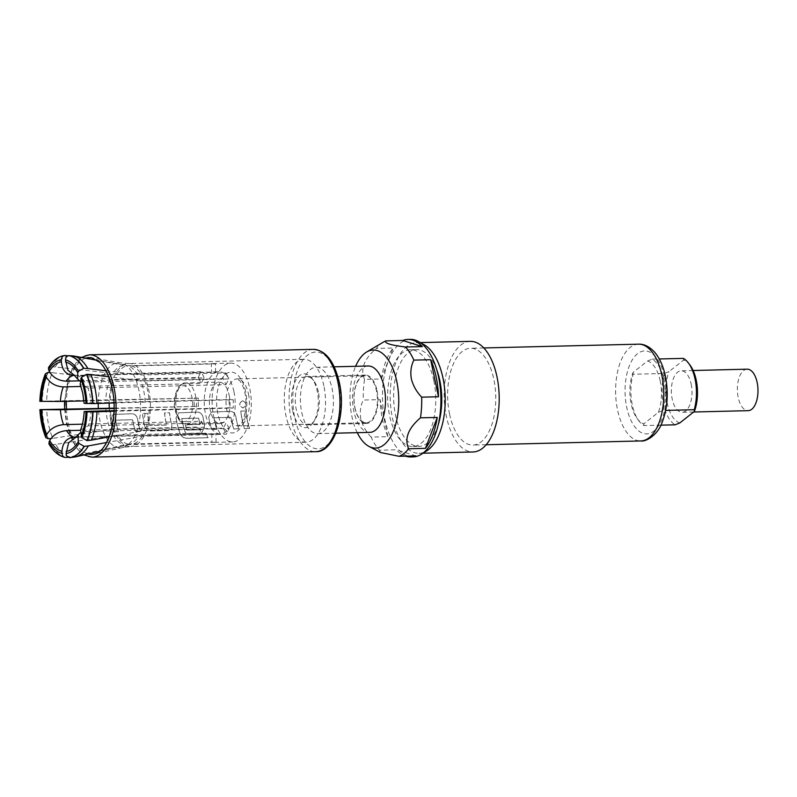 <?xml version="1.0" encoding="UTF-8"?>
<svg xmlns="http://www.w3.org/2000/svg" width="797" height="797" viewBox="0 0 797 797"><rect width="100%" height="100%" fill="white"/><g stroke="black" fill="none" stroke-linecap="round" stroke-linejoin="round"><path stroke-width="0.6" stroke-dasharray="3.98 2.99" d="M242.706 400.752C246.781 403.043 246.891 405.434 243.035 407.915C238.821 405.633 238.721 403.242 242.706 400.752L242.637 400.752C246.711 403.053 246.821 405.444 242.965 407.934C238.761 405.643 238.652 403.252 242.637 400.752M135.49 431.277A51.038 25.355 -91.4 0 1 133.229 422.779A51.038 25.355 -91.4 0 1 132.641 419.72L115.675 420.139A51.038 25.355 -91.4 0 0 116.262 423.197A51.038 25.355 -91.4 0 0 118.524 431.685L113.483 431.815A51.038 25.355 -91.4 0 1 111.221 423.317A51.038 25.355 -91.4 0 1 110.504 419.521L113.114 414.43L132.123 413.723C134.982 413.982 136.795 415.695 137.552 418.863A51.038 25.355 -91.4 0 0 138.27 422.659A51.038 25.355 -91.4 0 0 140.521 431.147L135.43 431.346A51.177 25.424 -91.4 0 1 133.169 422.828A51.177 25.424 -91.4 0 1 132.571 419.76L115.605 420.178A51.177 25.424 -91.4 0 0 116.193 423.247A51.177 25.424 -91.4 0 0 118.464 431.755L113.423 431.884A51.177 25.424 -91.4 0 1 111.162 423.366A51.177 25.424 -91.4 0 1 110.434 419.561L113.054 414.45L132.053 413.753C134.912 414.012 136.725 415.725 137.482 418.903A51.177 25.424 -91.4 0 0 138.2 422.709A51.177 25.424 -91.4 0 0 140.471 431.217L135.43 431.346M144.855 426.275A51.038 25.355 -91.4 0 1 143.978 422.52A51.038 25.355 -91.4 0 1 142.533 413.474L147.575 413.344A51.038 25.355 -91.4 0 0 149.019 422.4A51.038 25.355 -91.4 0 0 149.716 425.449L166.683 425.04A51.038 25.355 -91.4 0 1 165.985 421.982A51.038 25.355 -91.4 0 1 164.541 412.936L169.582 412.806A51.038 25.355 -91.4 0 0 171.026 421.862A51.038 25.355 -91.4 0 0 171.903 425.608L171.295 429.254L168.575 430.46L150.942 430.898C147.963 430.719 145.941 429.185 144.855 426.275L144.795 426.335A51.177 25.424 -91.4 0 1 143.918 422.569A51.177 25.424 -91.4 0 1 142.464 413.494L147.505 413.374A51.177 25.424 -91.4 0 0 148.959 422.45A51.177 25.424 -91.4 0 0 149.657 425.508L166.623 425.1A51.177 25.424 -91.4 0 1 165.925 422.031A51.177 25.424 -91.4 0 1 164.471 412.956L169.512 412.836A51.177 25.424 -91.4 0 0 170.956 421.912A51.177 25.424 -91.4 0 0 171.843 425.668L171.235 429.334L168.526 430.539L150.882 430.968C147.913 430.788 145.881 429.244 144.795 426.335M186.887 430.011A51.038 25.355 -91.4 0 1 185.422 424.931L199.997 424.223A51.038 25.355 -91.4 0 1 199.29 421.165A51.038 25.355 -91.4 0 1 198.702 418.106L181.736 418.525A51.038 25.355 -91.4 0 0 182.324 421.583A51.038 25.355 -91.4 0 0 185.781 433.429L206.174 433.239A51.038 25.355 -91.4 0 0 208.107 437.673L186.946 438.191C183.948 438.071 181.776 436.736 180.431 434.186A51.038 25.355 -91.4 0 1 176.735 421.723A51.038 25.355 -91.4 0 1 176.017 417.917L178.628 412.826L197.636 412.119C200.495 412.378 202.308 414.091 203.066 417.259A51.038 25.355 -91.4 0 0 203.783 421.055A51.038 25.355 -91.4 0 0 204.66 424.811L204.062 428.457L201.332 429.663L186.837 430.091A51.177 25.424 -91.4 0 1 185.362 424.99L199.937 424.283A51.177 25.424 -91.4 0 1 199.23 421.214A51.177 25.424 -91.4 0 1 198.642 418.146L181.676 418.564A51.177 25.424 -91.4 0 0 182.264 421.633A51.177 25.424 -91.4 0 0 185.721 433.508L206.124 433.329A51.177 25.424 -91.4 0 0 208.057 437.772L186.896 438.29C183.898 438.161 181.726 436.826 180.371 434.265A51.177 25.424 -91.4 0 1 176.675 421.772A51.177 25.424 -91.4 0 1 175.958 417.957L178.568 412.856L197.566 412.149C200.426 412.408 202.239 414.131 202.996 417.299A51.177 25.424 -91.4 0 0 203.723 421.105A51.177 25.424 -91.4 0 0 204.6 424.871L203.992 428.527L201.282 429.732L186.837 430.091M233.76 428.866A51.038 25.355 -91.4 0 1 231.499 420.378A51.038 25.355 -91.4 0 1 230.911 417.319L213.945 417.738A51.038 25.355 -91.4 0 0 214.532 420.796A51.038 25.355 -91.4 0 0 216.794 429.284L211.753 429.404A51.038 25.355 -91.4 0 1 209.491 420.916A51.038 25.355 -91.4 0 1 208.774 417.12L211.384 412.029L230.393 411.322C233.252 411.581 235.065 413.294 235.822 416.462A51.038 25.355 -91.4 0 0 236.54 420.258A51.038 25.355 -91.4 0 0 238.801 428.746L233.7 428.945A51.177 25.424 -91.4 0 1 231.439 420.427A51.177 25.424 -91.4 0 1 230.841 417.359L213.875 417.777A51.177 25.424 -91.4 0 0 214.473 420.846A51.177 25.424 -91.4 0 0 216.734 429.354L211.693 429.483A51.177 25.424 -91.4 0 1 209.432 420.965A51.177 25.424 -91.4 0 1 208.714 417.16L211.325 412.049L230.323 411.352C233.182 411.611 234.995 413.324 235.763 416.502A51.177 25.424 -91.4 0 0 236.48 420.308A51.177 25.424 -91.4 0 0 238.741 428.816L233.7 428.945M249.551 428.487L244.51 428.607A51.038 25.355 -91.4 0 1 242.248 420.119A51.038 25.355 -91.4 0 1 240.804 411.063L245.845 410.943A51.038 25.355 -91.4 0 0 247.289 419.999A51.038 25.355 -91.4 0 0 249.551 428.487L244.45 428.676A51.177 25.424 -91.4 0 1 242.188 420.168A51.177 25.424 -91.4 0 1 240.734 411.093L245.775 410.973A51.177 25.424 -91.4 0 0 247.229 420.049A51.177 25.424 -91.4 0 0 249.491 428.557M229.187 395.342A20.742 10.311 88.6 0 1 220.221 423.566A20.742 10.311 88.6 0 1 210.239 410.316A20.742 10.311 88.6 0 1 219.205 382.092A20.742 10.311 88.6 0 1 229.187 395.342M354.974 407.745A23.512 11.686 -91.4 0 0 366.291 422.759A23.512 11.686 -91.4 0 0 376.463 390.779A23.512 11.686 -91.4 0 0 365.146 375.756A23.512 11.686 -91.4 0 0 354.974 407.745M377.011 390.52A24.199 12.025 88.6 0 1 366.54 423.446A24.199 12.025 88.6 0 1 354.894 407.984A24.199 12.025 88.6 0 1 365.365 375.058A24.199 12.025 88.6 0 1 377.011 390.52M213.706 416.751A39.422 19.586 -91.4 0 0 232.674 441.937A39.422 19.586 -91.4 0 0 249.72 388.318A39.422 19.586 -91.4 0 0 230.751 363.123A39.422 19.586 -91.4 0 0 213.706 416.751M113.891 402.933L233.182 399.745A39.422 19.586 88.6 0 1 233.232 408.044L113.961 411.222M109.139 436.856L145.074 430.519L229.118 428.467A39.422 19.586 88.6 0 1 226.238 434.196L142.195 436.248L106.549 442.524M75.566 456.86A50.749 25.215 88.6 0 1 74.191 457.099L129.114 444.577L216.037 442.245A39.422 19.586 88.6 0 1 214.672 442.375A39.422 19.586 88.6 0 1 211.912 442.056L127.869 444.108L70.066 456.9A50.749 25.215 88.6 0 1 55.72 444.357L117.548 435.082L201.591 433.03A39.422 19.586 88.6 0 1 198.632 427.023L114.589 429.075L52.761 438.35A50.749 25.215 88.6 0 1 48.607 424.751A50.749 25.215 88.6 0 1 46.664 409.399M83.914 400.901L198.343 398.101A31.123 15.462 -91.4 0 0 198.403 406.39L114.011 408.462M79.471 380.846L204.162 377.798A31.123 15.462 -91.4 0 0 201.282 383.526L80.965 386.465M85.956 403.541C82.46 403.332 84.153 403.123 91.027 402.923A31.123 15.462 -91.4 0 0 89.941 395.123A31.123 15.462 -91.4 0 0 87.899 388.059L225.89 384.692A31.123 15.462 -91.4 0 0 222.931 378.685L84.94 382.062A31.123 15.462 -91.4 0 0 77.578 375.616L215.569 372.249A31.123 15.462 -91.4 0 0 212.948 371.86A31.123 15.462 -91.4 0 0 211.444 372.05L74.579 375.397M233.929 391.596A31.123 15.462 -91.4 0 0 218.956 371.721A31.123 15.462 -91.4 0 0 205.496 414.051A31.123 15.462 -91.4 0 0 220.47 433.937A31.123 15.462 -91.4 0 0 233.929 391.596M50.898 438.589L52.761 438.35M87.899 388.059L80.158 384.264M292.589 410.475A26.968 13.4 88.6 0 1 296.185 379.631A26.968 13.4 88.6 0 1 312.035 378.455A26.968 13.4 88.6 0 1 317.226 391.018A26.968 13.4 88.6 0 1 313.111 422.659A26.968 13.4 88.6 0 1 292.589 410.475M318.362 391.955A24.199 12.025 -91.4 0 0 313.709 380.677A24.199 12.025 -91.4 0 0 306.715 376.493A24.199 12.025 -91.4 0 0 296.245 409.419A24.199 12.025 -91.4 0 0 307.901 424.881A24.199 12.025 -91.4 0 0 314.676 420.358A24.199 12.025 -91.4 0 0 318.362 391.955M243.543 407.855L242.965 407.934L243.543 407.855M323.861 385.778A41.494 20.612 -91.4 0 0 303.896 359.268A41.494 20.612 -91.4 0 0 285.954 415.715A41.494 20.612 -91.4 0 0 305.918 442.225A41.494 20.612 -91.4 0 0 323.861 385.778M368.184 365.992A33.195 16.498 -91.4 0 0 353.828 411.152A33.195 16.498 -91.4 0 0 369.808 432.363M301.744 412.428A33.195 16.498 -91.4 0 0 317.714 433.638A33.195 16.498 -91.4 0 0 332.07 388.478A33.195 16.498 -91.4 0 0 316.09 367.268A33.195 16.498 -91.4 0 0 301.744 412.428M747.168 369.18A20.742 10.311 -91.4 0 0 738.191 397.404A20.742 10.311 -91.4 0 0 748.184 410.664M691.158 384.054A20.742 10.311 88.6 0 1 682.182 412.278A20.742 10.311 88.6 0 1 672.2 399.018A20.742 10.311 88.6 0 1 681.166 370.794A20.742 10.311 88.6 0 1 691.158 384.054M660.215 380.936A31.81 15.81 -91.4 0 0 647.562 361.001L632.987 372.508A31.81 15.81 -91.4 0 0 637.271 418.714A31.81 15.81 -91.4 0 0 643.797 423.835L658.372 412.328A31.81 15.81 -91.4 0 0 660.215 380.936M647.562 361.001L652.235 359.138A34.58 17.175 88.6 0 1 663.881 379.88A34.58 17.175 88.6 0 1 663.054 410.465L665.684 410.405M679.801 422.948A31.81 15.81 88.6 0 1 667.149 403.013A31.81 15.81 88.6 0 1 668.982 371.631L664.309 373.484A34.58 17.175 -91.4 0 0 663.483 404.069A34.58 17.175 -91.4 0 0 675.119 424.811M660.902 425.16L643.926 425.568A34.58 17.175 88.6 0 1 638.935 420.936A34.58 17.175 88.6 0 1 632.28 404.826A34.58 17.175 88.6 0 1 633.107 374.241L664.309 373.484M433.817 380.667A48.408 24.049 88.6 0 1 412.876 446.529A48.408 24.049 88.6 0 1 389.584 415.596A48.408 24.049 88.6 0 1 410.515 349.744A48.408 24.049 88.6 0 1 433.817 380.667M438.23 424.771A48.408 24.049 88.6 0 1 418.883 446.38A48.408 24.049 88.6 0 1 395.581 415.446A48.408 24.049 88.6 0 1 416.512 349.594A48.408 24.049 88.6 0 1 436.895 370.226M449.578 414.131A48.408 24.049 -91.4 0 0 472.88 445.065A48.408 24.049 -91.4 0 0 493.811 379.203A48.408 24.049 -91.4 0 0 470.509 348.279A48.408 24.049 -91.4 0 0 449.578 414.131M357.245 432.671A49.035 24.368 88.6 0 1 351.965 416.731A49.035 24.368 88.6 0 1 355.631 366.301M371.123 437.085C366.002 431.725 362.555 425.608 360.792 418.724C359.646 411.84 360.493 405.613 363.322 400.044L380.119 399.626A58.779 29.21 -91.4 0 0 382.44 419.401A58.779 29.21 -91.4 0 0 387.93 436.676L371.123 437.085A58.779 29.21 -91.4 0 0 379.462 450.205L396.268 449.787A58.779 29.21 -91.4 0 0 405.534 456.153M380.558 452.517L379.462 450.205M410.266 339.373A58.779 29.21 -91.4 0 0 384.841 419.342A58.779 29.21 -91.4 0 0 413.135 456.9M470.34 341.365A55.322 27.487 -91.4 0 0 446.42 416.622A55.322 27.487 -91.4 0 0 473.049 451.979M424.134 452.208A55.322 27.487 88.6 0 1 419.053 453.294A55.322 27.487 88.6 0 1 392.423 417.947A55.322 27.487 88.6 0 1 416.343 342.68A55.322 27.487 88.6 0 1 421.483 343.517M383.317 342.162A58.779 29.21 -91.4 0 0 376.353 348.438L393.15 348.03A58.779 29.21 -91.4 0 0 381.335 378.964L364.538 379.372A58.779 29.21 -91.4 0 0 363.322 400.044M364.538 379.372C360.134 369.25 364.08 358.939 376.353 348.438M415.885 455.904L396.268 449.787M387.93 436.676L380.119 399.626M381.335 378.964L393.15 348.03M690.082 365.245A31.81 15.81 88.6 0 0 683.557 360.114L668.982 371.631M652.235 359.138L659.288 358.969M683.557 360.114L683.428 358.381M658.372 412.328L663.054 410.465M632.987 372.508L633.107 374.241M643.926 425.568L643.797 423.835M225.89 384.692L228.789 378.924L144.745 380.976L108.651 376.772M77.578 375.616L74.231 375.148M79.919 381.096L84.94 382.062M215.569 372.249L215.509 363.89L131.465 365.943L97.324 360.244M105.931 370.794L141.786 374.979L225.83 372.916L222.931 378.685M204.162 377.798L201.183 371.751L117.139 373.813L55.202 366.989A50.749 25.215 88.6 0 1 69.389 355.791L127.341 365.753L211.384 363.701L211.444 372.05M65.215 355.462A51.177 25.424 -91.4 0 0 50.888 366.779L55.202 366.989M69.389 355.791L68.781 355.691M50.888 366.779L50.59 366.789A51.177 25.424 88.6 0 1 64.916 355.472M48.418 367.825L50.59 366.789M198.343 398.101L46.605 401.1A50.749 25.215 88.6 0 1 52.323 372.717L114.26 379.531L198.304 377.479L201.282 383.526M48.009 372.508A51.177 25.424 -91.4 0 0 42.231 401.2L46.605 401.1M52.323 372.717L49.842 372.528M42.231 401.2L41.932 401.2A51.177 25.424 88.6 0 1 47.71 372.518M40.408 401.389L41.932 401.2M68.163 457.249L70.066 456.9M55.72 444.357L51.407 444.746A51.177 25.424 -91.4 0 0 65.902 457.428M65.603 457.438A51.177 25.424 88.6 0 1 51.108 444.756L51.407 444.746M51.108 444.756L48.876 443.809M74.191 457.099L71.939 457.488M75.685 437.613L77.996 437.274A31.123 15.462 -91.4 0 0 85.279 431.516L80.158 432.881M80.547 430.041L88.158 425.797A31.123 15.462 -91.4 0 0 91.087 411.222M113.981 410.664L229.078 407.845A31.123 15.462 -91.4 0 0 229.018 399.556L91.027 402.923M85.279 431.516L223.26 428.148A31.123 15.462 -91.4 0 0 226.139 422.42L88.158 425.797M76.422 437.015L211.853 433.698A31.123 15.462 -91.4 0 0 214.473 434.086A31.123 15.462 -91.4 0 0 215.987 433.897L77.996 437.274M82.4 424.163L201.531 421.254A31.123 15.462 -91.4 0 0 204.49 427.262L80.457 430.29M233.182 399.745L229.018 399.556M225.83 372.916A39.422 19.586 88.6 0 1 228.789 378.924M211.384 363.701A39.422 19.586 88.6 0 1 212.749 363.571A39.422 19.586 88.6 0 1 215.509 363.89M198.304 377.479A39.422 19.586 88.6 0 1 201.183 371.751M114.021 408.164L198.403 406.39M194.249 406.201A39.422 19.586 88.6 0 1 194.189 397.902M201.531 421.254L198.632 427.023M201.591 433.03L204.49 427.262M211.853 433.698L211.912 442.056M216.037 442.245L215.987 433.897M223.26 428.148L226.238 434.196M229.118 428.467L226.139 422.42M229.078 407.845L233.232 408.044M195.594 396.159A20.742 10.311 88.6 0 1 186.618 424.393A20.742 10.311 88.6 0 1 176.635 411.132A20.742 10.311 88.6 0 1 185.611 382.909A20.742 10.311 88.6 0 1 195.594 396.159M175.499 410.196A17.982 8.936 -91.4 0 0 187.245 420.467A17.982 8.936 -91.4 0 0 191.928 397.225A17.982 8.936 -91.4 0 0 180.182 386.943A17.982 8.936 -91.4 0 0 175.499 410.196M248.455 393.907A23.512 11.686 88.6 0 1 238.283 425.897A23.512 11.686 88.6 0 1 226.966 410.873A23.512 11.686 88.6 0 1 237.137 378.884A23.512 11.686 88.6 0 1 248.455 393.907M245.615 391.556A30.425 15.123 -91.4 0 0 225.73 374.162A30.425 15.123 -91.4 0 0 217.81 413.513A30.425 15.123 -91.4 0 0 237.685 430.908A30.425 15.123 -91.4 0 0 245.615 391.556M144.745 380.976A39.422 19.586 88.6 0 1 147.674 390.809A39.422 19.586 88.6 0 1 149.129 401.808M149.188 410.096A39.422 19.586 88.6 0 1 145.074 430.519M142.195 436.248A39.422 19.586 88.6 0 1 131.993 444.308M127.869 444.108A39.422 19.586 88.6 0 1 117.548 435.082M114.589 429.075A39.422 19.586 88.6 0 1 111.66 419.252A39.422 19.586 88.6 0 1 110.205 408.253M105.822 408.343A39.84 19.795 -91.4 0 0 107.296 419.501A39.84 19.795 -91.4 0 0 110.275 429.473M42.291 409.489A51.177 25.424 -91.4 0 0 44.243 425.01A51.177 25.424 -91.4 0 0 48.448 438.739M48.149 438.748A51.177 25.424 88.6 0 1 43.945 425.01A51.177 25.424 88.6 0 1 41.992 409.499M339.024 382.988A48.408 24.049 88.6 0 1 326.421 445.583A48.408 24.049 88.6 0 1 294.79 417.917A48.408 24.049 88.6 0 1 307.393 355.313A48.408 24.049 88.6 0 1 339.024 382.988M313.251 349.355A51.177 25.424 -91.4 0 0 291.124 418.973A51.177 25.424 -91.4 0 0 315.751 451.67M66.47 409.05A48.428 24.059 -91.4 0 0 68.303 423.456A48.428 24.059 -91.4 0 0 88.118 453.971M109.309 408.273A41.494 20.612 -91.4 0 0 110.853 419.989A41.494 20.612 -91.4 0 0 130.818 446.499L122.559 447.535L94.036 454.091A48.428 24.059 -91.4 0 0 112.556 388.518A48.428 24.059 -91.4 0 0 91.685 357.763L120.486 362.914A42.54 21.14 88.6 0 1 138.827 389.932A42.54 21.14 88.6 0 1 122.559 447.535A42.54 21.14 88.6 0 1 99.954 420.627A42.54 21.14 88.6 0 1 98.37 408.482M91.884 457.139A51.177 25.424 88.6 0 1 67.257 424.442A51.177 25.424 88.6 0 1 89.384 354.824M305.918 442.225L130.818 446.499A41.494 20.612 -91.4 0 0 148.76 390.052A41.494 20.612 -91.4 0 0 128.795 363.542A41.494 20.612 -91.4 0 0 109.169 403.083M85.757 358.172A48.428 24.059 -91.4 0 0 66.39 401.329M98.23 403.441A42.54 21.14 88.6 0 1 120.486 362.914L128.795 363.542L303.896 359.268M664.638 377.449A41.494 20.612 88.6 0 1 653.829 431.107A41.494 20.612 88.6 0 1 626.721 407.387A41.494 20.612 88.6 0 1 637.53 353.729A41.494 20.612 88.6 0 1 664.638 377.449M638.497 344.165A48.408 24.049 -91.4 0 0 617.565 410.027A48.408 24.049 -91.4 0 0 640.868 440.95M145.174 401.917A39.84 19.795 -91.4 0 0 140.72 380.787M137.761 374.789A39.84 19.795 -91.4 0 0 127.301 365.624M123.166 365.434A39.84 19.795 -91.4 0 0 112.815 373.604M109.936 379.332A39.84 19.795 -91.4 0 0 105.772 400.054M113.234 435.471A39.84 19.795 -91.4 0 0 123.704 444.636M127.829 444.826A39.84 19.795 -91.4 0 0 128.466 444.706A39.84 19.795 -91.4 0 0 138.18 436.656M141.059 430.928A39.84 19.795 -91.4 0 0 145.233 410.206M131.465 365.943A39.422 19.586 88.6 0 1 141.786 374.979M117.139 373.813A39.422 19.586 88.6 0 1 127.341 365.753M110.145 399.955A39.422 19.586 88.6 0 1 114.26 379.531M220.221 423.566L186.618 424.393L182.324 423.167C180.421 423.207 178.05 419.053 175.191 410.704C171.783 396.757 178.946 381.614 185.611 382.909L219.205 382.092M366.291 422.759L238.283 425.897L240.744 423.944C243.872 421.474 247.967 405.025 244.848 392.831C243.483 387.043 241.76 383.008 239.688 380.707L237.137 378.884L365.146 375.756M232.674 441.937L214.672 442.375M218.956 371.721L212.948 371.86M64.617 409.08L66.54 424.233L76.173 447.715L83.874 454.948M313.709 380.677L312.035 378.455M335.856 433.189L317.714 433.638M365.365 375.058L306.715 376.493M693.679 411.999L682.182 412.278M412.876 446.529L418.883 446.38M486.18 444.736L472.88 445.065M422.918 453.204L419.053 453.294M420.208 342.59L416.343 342.68M483.819 347.95L470.509 348.279M410.515 349.744L416.512 349.594M637.271 418.714L638.935 420.936M693.151 370.505L681.166 370.794M366.54 423.446L307.901 424.881M334.232 366.819L316.09 367.268M314.676 420.358L313.111 422.659M64.527 401.369L69.598 374.012L81.473 357.405M129.114 444.577L99.525 451.351M220.47 433.937L214.473 434.086M230.751 363.123L212.749 363.571"/><path stroke-width="1.2" d="M114.011 408.462L60.413 409.768A31.123 15.462 -91.4 0 0 61.508 417.568A31.123 15.462 -91.4 0 0 63.551 424.632C55.939 425.399 50.331 428.696 46.724 434.524L45.837 437.643L48.149 438.748L50.898 438.589M80.965 386.465L63.292 386.904A31.123 15.462 -91.4 0 0 60.363 401.469L83.914 400.901M74.579 375.397L73.454 375.427A31.123 15.462 -91.4 0 0 66.171 381.175L79.471 380.846M45.837 437.643C42.42 429.364 40.448 420.019 39.91 409.628L114.021 408.164M92.661 403.601L84.103 403.342L82.729 392.981L80.158 384.264L81.453 377.32L86.494 374.351A51.177 25.424 88.6 0 1 90.699 388.089A51.177 25.424 88.6 0 1 92.661 403.601L92.96 403.601A51.177 25.424 -91.4 0 0 91.007 388.079A51.177 25.424 -91.4 0 0 86.793 374.351L90.818 374.54A50.749 25.215 88.6 0 1 94.982 388.129A50.749 25.215 88.6 0 1 96.915 403.481L113.891 402.933M335.856 433.189L369.808 432.363A33.195 16.498 -91.4 0 0 384.164 387.203A33.195 16.498 -91.4 0 0 368.184 365.992L334.232 366.819M693.679 411.999L748.184 410.664A20.742 10.311 -91.4 0 0 757.15 382.44A20.742 10.311 -91.4 0 0 747.168 369.18L693.151 370.505M436.895 370.226A48.408 24.049 88.6 0 1 439.814 380.528A48.408 24.049 88.6 0 1 438.23 424.771M355.631 366.301A49.035 24.368 88.6 0 1 366.71 351.965A49.035 24.368 88.6 0 1 396.767 381.355A49.035 24.368 88.6 0 1 393.13 431.735A49.035 24.368 88.6 0 1 369.021 446.45A49.035 24.368 88.6 0 1 357.245 432.671M405.534 456.153A58.779 29.21 -91.4 0 0 410.734 456.96A58.779 29.21 -91.4 0 0 415.885 455.904L399.088 456.312L380.558 452.517L369.021 446.45M399.088 456.312A58.779 29.21 -91.4 0 0 408.642 448.761L425.439 448.352A58.779 29.21 -91.4 0 0 437.254 417.419L420.457 417.827C408.164 428.368 404.228 438.679 408.642 448.761M420.457 417.827A58.779 29.21 -91.4 0 0 421.673 397.165L438.48 396.757A58.779 29.21 -91.4 0 0 436.148 376.991A58.779 29.21 -91.4 0 0 430.669 359.716L413.872 360.124A58.779 29.21 -91.4 0 0 405.534 347.004L422.33 346.595A58.779 29.21 -91.4 0 0 407.865 339.432A58.779 29.21 -91.4 0 0 402.714 340.488L385.907 340.897A58.779 29.21 -91.4 0 0 383.317 342.162L366.71 351.965M413.872 360.124C411.043 365.693 410.196 371.92 411.342 378.804C413.105 385.688 416.552 391.805 421.673 397.165M410.734 456.96L413.135 456.9A58.779 29.21 -91.4 0 0 438.549 376.931A58.779 29.21 -91.4 0 0 410.266 339.373L407.865 339.432M422.918 453.204L473.049 451.979A55.322 27.487 -91.4 0 0 496.969 376.712A55.322 27.487 -91.4 0 0 470.34 341.365L420.208 342.59M421.483 343.517A55.322 27.487 88.6 0 1 442.973 378.027A55.322 27.487 88.6 0 1 424.134 452.208M385.907 340.897C384.114 343.138 390.66 345.181 405.534 347.004M402.714 340.488L422.33 346.595M430.669 359.716L438.48 396.757M437.254 417.419L425.439 448.352M665.684 410.405L694.247 409.708A34.58 17.175 -91.4 0 0 688.419 363.014L690.082 365.245A31.81 15.81 88.6 0 1 694.376 411.441L679.801 422.948L675.119 424.811L660.902 425.16M659.288 358.969L683.428 358.381A34.58 17.175 -91.4 0 1 688.419 363.014M694.247 409.708L694.376 411.441M108.651 376.772L90.818 374.54M96.915 403.481L92.96 403.601M74.231 375.148L67.924 370.256L65.474 359.915C65.663 357.395 66.858 355.98 69.05 355.671A51.177 25.424 88.6 0 1 83.536 368.353L83.834 368.344A51.177 25.424 -91.4 0 0 69.349 355.661L73.513 355.98A50.749 25.215 88.6 0 1 87.859 368.533L105.931 370.794M83.536 368.353L78.495 371.312L77.767 372.747L77.588 379.033L79.919 381.096M97.324 360.244L73.513 355.98M87.859 368.533L83.834 368.344M66.171 381.175C58.56 380.737 52.911 377.479 49.215 371.402L48.418 367.825C52.851 360.473 58.261 356.369 64.637 355.492L69.389 355.791M64.916 355.472C62.734 355.781 61.538 357.195 61.349 359.726L61.359 361.808C62.116 370.216 66.151 374.749 73.454 375.427M60.363 401.469L39.85 401.329C40.248 390.948 42.111 381.763 45.439 373.753L46.336 377.13C50.022 383.198 55.68 386.455 63.292 386.904M49.842 372.528L47.71 372.518L45.439 373.753M45.997 435.959A47.023 23.362 -91.4 0 1 40.458 409.688L60.413 409.768M65.603 457.438L64.886 457.368C58.639 455.934 53.299 451.411 48.876 443.809L49.673 440.532C53.289 434.704 58.898 431.396 66.5 430.629A31.123 15.462 -91.4 0 0 73.862 437.075C66.569 438.101 62.594 442.843 61.957 451.281L61.977 453.363C62.206 455.874 63.411 457.229 65.603 457.438L68.163 457.249M106.549 442.524L88.377 445.902A50.749 25.215 88.6 0 1 75.566 456.86L99.525 451.351M75.566 456.86L70.026 457.617A51.177 25.424 -91.4 0 0 84.362 446.3L88.377 445.902M84.362 446.3L84.064 446.31A51.177 25.424 88.6 0 1 69.728 457.627L70.026 457.617M80.158 432.881L78.166 434.793L78.236 441.877L78.973 443.391L84.064 446.31M69.728 457.627C67.536 457.428 66.33 456.073 66.101 453.553L68.582 442.843L75.127 437.742M113.961 411.222L96.975 411.78A50.749 25.215 88.6 0 1 91.256 440.173L109.139 436.856M91.256 440.173L87.242 440.582A51.177 25.424 -91.4 0 0 93.02 411.89L96.975 411.78M93.02 411.89L92.711 411.9A51.177 25.424 88.6 0 1 86.943 440.582L87.242 440.582M113.981 410.664L91.087 411.222C84.203 411.421 82.509 411.621 86.006 411.84L92.711 411.9M86.943 440.582L81.852 437.663L80.547 430.041C82.549 425.03 83.745 418.893 84.163 411.641L86.006 411.84A44.951 22.336 88.6 0 1 81.115 436.158M73.862 437.075L76.422 437.015M80.457 430.29L66.5 430.629M63.551 424.632L82.4 424.163M80.726 378.754A44.951 22.336 88.6 0 1 84.263 390.42A44.951 22.336 88.6 0 1 85.956 403.541M86.993 403.591A47.023 23.362 -91.4 0 0 85.209 389.673A47.023 23.362 -91.4 0 0 81.453 377.32M313.251 349.355C325.535 350.102 334.222 361.151 339.323 382.48C346.695 414.291 333.883 452.756 315.751 451.67A51.177 25.424 -91.4 0 0 337.888 382.052A51.177 25.424 -91.4 0 0 313.251 349.355L89.384 354.824A51.177 25.424 88.6 0 1 114.021 387.521A51.177 25.424 88.6 0 1 91.884 457.139L83.874 454.948M88.118 453.971A48.428 24.059 -91.4 0 0 94.036 454.091C107.306 453.194 119.082 417.349 112.028 388.308C109.428 376.582 105.403 367.975 99.974 362.496L91.685 357.763A48.428 24.059 -91.4 0 0 85.757 358.172M66.39 401.329A48.428 24.059 -91.4 0 0 66.47 409.05M98.37 408.482A42.54 21.14 88.6 0 1 98.23 403.441M109.169 403.083A41.494 20.612 -91.4 0 0 109.309 408.273M638.497 344.165C641.595 343.925 648.071 344.832 654.915 352.523C659.836 358.491 663.333 366.371 665.405 376.164C668.673 393.14 667.517 408.712 661.938 422.878C657.216 435.79 645.371 441.907 640.868 440.95A48.408 24.049 -91.4 0 0 661.799 375.098A48.408 24.049 -91.4 0 0 638.497 344.165L483.819 347.95M78.495 371.312A47.023 23.362 -91.4 0 0 65.474 359.915M65.484 361.997A44.951 22.336 88.6 0 1 77.767 372.747M61.349 359.726A47.023 23.362 -91.4 0 0 48.468 369.888M49.215 371.402A44.951 22.336 88.6 0 1 61.359 361.808M45.588 375.616A47.023 23.362 -91.4 0 0 40.408 401.389M41.444 401.439A44.951 22.336 88.6 0 1 46.336 377.13M46.724 434.524A44.951 22.336 88.6 0 1 41.494 409.738M48.956 441.966A47.023 23.362 -91.4 0 0 61.977 453.363M61.957 451.281A44.951 22.336 88.6 0 1 49.673 440.532M66.101 453.553A47.023 23.362 -91.4 0 0 78.973 443.391M78.236 441.877A44.951 22.336 88.6 0 1 66.091 451.471M81.852 437.663A47.023 23.362 -91.4 0 0 87.042 411.89M315.751 451.67L91.884 457.139M640.868 440.95L486.18 444.736M64.617 409.08L64.527 401.369M81.473 357.405L89.384 354.824M74.151 375.118L77.588 379.033M78.166 434.793L75.685 437.613"/></g></svg>
